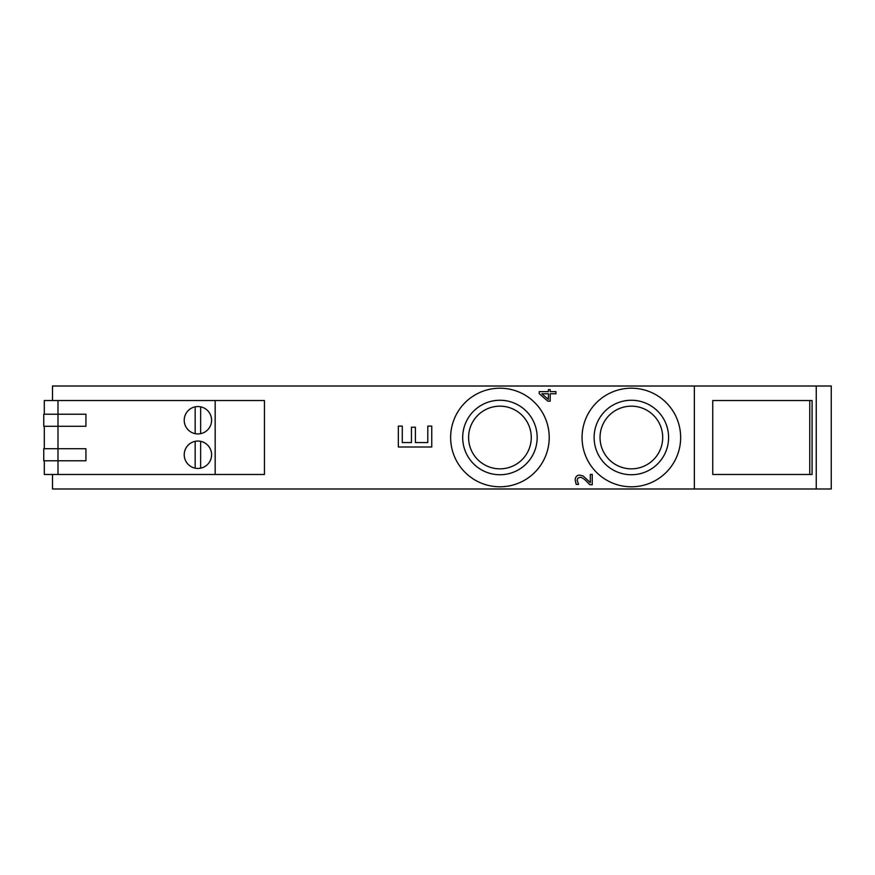 <?xml version="1.0" encoding="UTF-8"?>
<svg xmlns="http://www.w3.org/2000/svg" width="875" height="875" viewBox="0 0 875 875"><rect width="100%" height="100%" fill="white"/><g stroke="black" fill="none" stroke-linecap="round" stroke-linejoin="round"><path stroke-width="1.31" d="M398.344 426.103L398.344 447.005L431.747 447.005L431.747 426.103L427.798 426.103L427.798 442.564L415.395 442.564L415.395 427.208L411.447 427.208L411.447 442.564L402.292 442.564L402.292 426.103L398.344 426.103M52.511 474.469L52.511 488.983L694.345 488.983L694.345 386.017L52.511 386.017L52.511 400.531M694.345 488.983L831.25 488.983L831.25 386.017L694.345 386.017M809.758 400.531L712.753 400.531L712.753 474.469L812.087 474.469L812.087 400.531L809.758 400.531L809.758 474.469M592.244 484.717L589.881 484.717L585.856 480.681C583.363 478.308 581.383 477.214 579.906 477.378L577.806 478.209L577.128 480.255L578.572 484.367L576.188 484.367L575.192 480.091C575.312 476.864 576.844 475.202 579.775 475.103L583.122 475.978L590.308 482.617L590.308 474.414L592.244 474.414L592.244 484.717M548.384 393.772L548.384 399.394L541.866 393.772L548.384 393.772M550.189 391.628L555.931 391.628L555.931 393.772L550.189 393.772L550.189 401.155L547.827 401.155L539.219 393.684L539.219 391.628L548.384 391.628L548.384 389.637L550.189 389.637L550.189 391.628M215.162 400.531L264.447 400.531L264.447 474.469L215.162 474.469L215.162 400.531L44.297 400.531L44.297 414.225M668.598 437.5A37.242 37.242 0 0 1 612.741 469.755A37.242 37.242 0 0 1 612.741 405.245A37.242 37.242 0 0 1 668.598 437.5M662.703 437.5A31.336 31.336 0 0 0 615.694 410.364A31.336 31.336 0 0 0 615.694 464.636A31.336 31.336 0 0 0 662.703 437.5M537.173 437.5A37.242 37.242 0 0 1 481.316 469.755A37.242 37.242 0 0 1 481.316 405.245A37.242 37.242 0 0 1 537.173 437.5M531.267 437.5A31.336 31.336 0 0 0 484.258 410.364A31.336 31.336 0 0 0 484.258 464.636A31.336 31.336 0 0 0 531.267 437.5M57.991 400.531L57.991 414.225L85.936 414.225L85.936 426.278L43.75 426.278L43.75 414.225L57.991 414.225L57.991 448.722L43.75 448.722L43.75 460.775L57.991 460.775L57.991 448.722L85.936 448.722L85.936 460.775L57.991 460.775L57.991 474.469L215.162 474.469M195.169 468.169A13.694 13.694 0 0 1 187.666 445.67A13.694 13.694 0 0 1 210.897 450.417A13.694 13.694 0 0 1 195.169 468.169L195.169 441.339M200.648 433.661A13.694 13.694 0 0 1 184.92 415.909A13.694 13.694 0 0 1 208.162 411.173A13.694 13.694 0 0 1 200.648 433.661L200.648 406.831M44.297 448.722L44.297 426.278M195.169 406.831L195.169 433.661M57.991 474.469L44.297 474.469L44.297 460.775M200.648 468.169L200.648 441.339A13.694 13.694 0 0 1 200.648 468.169M680.652 437.5A49.284 49.284 0 0 1 606.714 480.189A49.284 49.284 0 0 1 606.714 394.811A49.284 49.284 0 0 1 680.652 437.5M549.216 437.5A49.284 49.284 0 0 1 475.289 480.189A49.284 49.284 0 0 1 475.289 394.811A49.284 49.284 0 0 1 549.216 437.5M816.255 488.983L816.255 386.017"/></g></svg>
